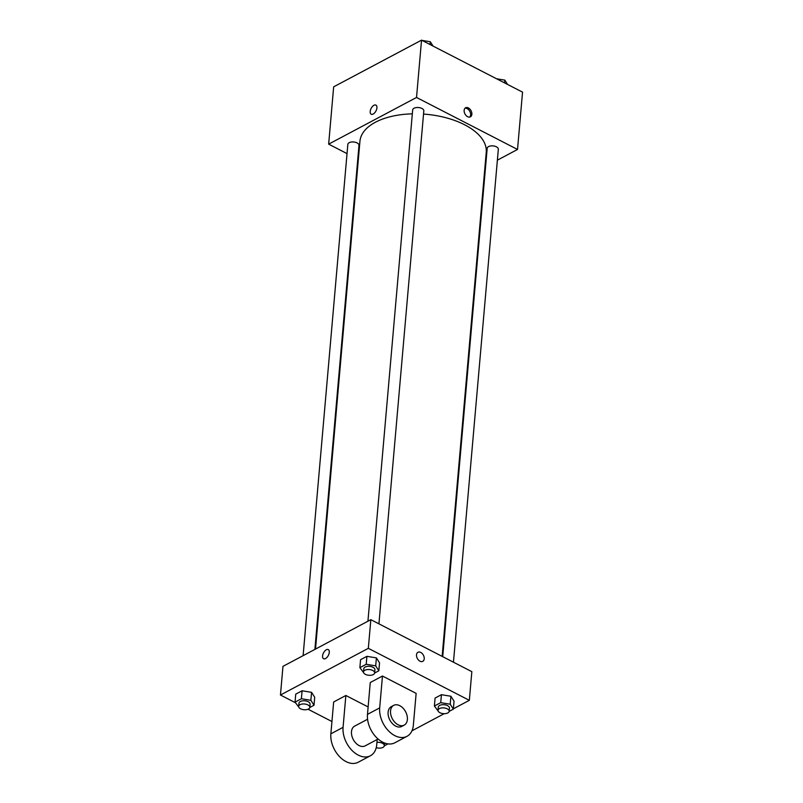 <?xml version="1.0" encoding="UTF-8"?>
<svg xmlns="http://www.w3.org/2000/svg" width="803" height="803" viewBox="0 0 803 803"><rect width="100%" height="100%" fill="white"/><g stroke="black" fill="none" stroke-linecap="round" stroke-linejoin="round"><path stroke-width="1.2" d="M347.037 153.614L328.658 144.149L333.667 86.834L421.535 40.15L522.542 92.144L517.523 149.458L497.378 160.168M328.658 144.149L416.526 97.464L421.535 40.15M376.918 107.883A5.129 2.73 117.2 0 1 374.7 112.801A5.129 2.73 117.2 0 1 371.217 114.227A5.129 2.73 117.2 0 1 371.137 108.415A5.129 2.73 117.2 0 1 375.914 105.103A5.129 2.73 117.2 0 1 376.918 107.883M442.142 656.382L486.247 152.329A63.397 32.662 -175 0 0 464.586 124.756A63.397 32.662 -175 0 0 423.542 114.086M412.33 113.845A63.397 32.662 -175 0 0 359.935 141.278L315.509 649.065M358.349 159.436L357.777 159.145M485.604 166.422L484.982 166.753M416.526 97.464L517.523 149.458M314.886 649.396L358.991 145.333A5.591 2.881 -175 0 0 357.074 142.904A5.591 2.881 -175 0 0 351.222 142.051A5.591 2.881 -175 0 0 347.84 144.359L303.112 655.66M378.936 623.851L423.813 110.894A5.591 2.881 -175 0 0 421.906 108.455A5.591 2.881 -175 0 0 416.044 107.612A5.591 2.881 -175 0 0 412.672 109.921L367.935 621.211M442.714 656.673L487.19 148.274A5.591 2.881 5 0 1 493.012 145.895A5.591 2.881 5 0 1 498.332 149.258L453.454 662.204M467.617 116.696A5.129 3.443 -118 0 1 464.285 112.119A5.129 3.443 -118 0 1 465.589 107.793A5.129 3.443 -118 0 1 471.04 110.704A5.129 3.443 -118 0 1 470.407 116.847A5.129 3.443 -118 0 1 467.617 116.696M465.027 108.214A5.129 3.443 -118 0 1 469.805 111.356A5.129 3.443 -118 0 1 469.745 117.077M371.217 114.227A5.129 2.73 117.2 0 1 371.137 108.415A5.129 2.73 117.2 0 1 375.914 105.103M295.434 702.725L280.458 695.017L282.967 666.36L370.835 619.675L471.843 671.669L469.333 700.326L453.384 708.798M496.525 78.754L504.816 80.119L507.566 84.435M504.575 82.9L504.816 80.119M414.438 43.924L421.304 40.27M422.007 40.391L430.298 41.756L433.048 46.072M430.057 44.536L430.298 41.756M349.616 78.363L356.472 74.719M438.157 711.067L434.393 706.028L440.727 702.655L450.212 704.221L453.354 709.159L449.148 711.388M449.168 711.267L449.449 708.075A5.591 2.881 -175 0 0 447.532 705.646A5.591 2.881 -175 0 0 441.68 704.793A5.591 2.881 -175 0 0 438.297 707.102L438.026 710.294A5.591 2.881 -175 0 0 443.346 713.646A5.591 2.881 -175 0 0 449.168 711.267A5.591 2.881 -175 0 0 447.251 708.828A5.591 2.881 -175 0 0 441.399 707.975A5.591 2.881 -175 0 0 438.026 710.294M434.393 706.028L435.085 698.068L441.429 694.695L450.915 696.261L454.056 701.2L453.354 709.159M440.727 702.655L441.429 694.695L450.915 696.261L454.056 701.2M450.212 704.221L450.915 696.261M387.99 743.889L384.326 745.836M376.246 747.633A5.591 2.881 -175 0 0 384.336 745.706A5.591 2.881 -175 0 0 382.429 743.277A5.591 2.881 -175 0 0 376.938 742.373M363.639 672.703L359.874 667.664L366.208 664.292L375.694 665.858L378.835 670.796L374.63 673.034M374.65 672.904L374.931 669.722A5.591 2.881 -175 0 0 373.014 667.283A5.591 2.881 -175 0 0 367.152 666.43A5.591 2.881 -175 0 0 363.779 668.738L363.498 671.93A5.591 2.881 -175 0 0 368.828 675.283A5.591 2.881 -175 0 0 374.65 672.904A5.591 2.881 -175 0 0 372.733 670.465A5.591 2.881 -175 0 0 366.881 669.622A5.591 2.881 -175 0 0 363.498 671.93M359.874 667.664L360.567 659.705L366.911 656.332L376.396 657.898L379.538 662.836L378.835 670.796M366.208 664.292L366.911 656.332L376.396 657.898L379.538 662.836M375.694 665.858L376.396 657.898M298.806 707.142L295.042 702.113L301.386 698.74L310.871 700.306L314.013 705.245L309.807 707.473M309.817 707.343L310.099 704.161A5.591 2.881 -175 0 0 308.191 701.732A5.591 2.881 -175 0 0 302.329 700.878A5.591 2.881 -175 0 0 298.957 703.187L298.676 706.369A5.591 2.881 -175 0 0 303.996 709.732A5.591 2.881 -175 0 0 309.817 707.343A5.591 2.881 -175 0 0 307.91 704.914A5.591 2.881 -175 0 0 302.048 704.06A5.591 2.881 -175 0 0 298.676 706.369M295.042 702.113L295.735 694.153L302.079 690.781L311.564 692.347L314.706 697.275L314.013 705.245M301.386 698.74L302.079 690.781L311.564 692.347L314.706 697.275M310.871 700.306L311.564 692.347M422.769 661.351A5.129 3.443 62 0 0 423.402 655.198A5.129 3.443 62 0 0 417.951 652.287A5.129 3.443 -118 0 1 423.402 655.198A5.129 3.443 -118 0 1 422.769 661.341A5.129 3.443 -118 0 1 418.504 660.076A5.129 3.443 -118 0 1 416.506 654.826A5.129 3.443 -118 0 1 417.951 652.287M280.458 695.017L368.326 648.332L370.835 619.675L471.843 671.669M368.326 648.332L469.333 700.326M444.189 713.686L411.959 730.81M331.94 721.526L308.041 709.22M325.546 658.54A5.129 2.73 117.2 0 1 323.579 658.721A5.129 2.73 117.2 0 1 323.499 652.909A5.129 2.73 117.2 0 1 328.276 649.607A5.129 2.73 117.2 0 1 328.979 653.883A5.129 2.73 117.2 0 1 325.546 658.54M282.967 666.36L370.835 619.675M328.276 649.607A5.129 2.73 -62.8 0 0 323.499 652.909A5.129 2.73 -62.8 0 0 323.579 658.721M295.735 694.153L302.079 690.781M435.085 698.068L441.429 694.695M360.567 659.705L366.911 656.332M377.189 739.483L376.737 744.662A22.374 15.026 -118 0 1 370.404 755.764L358.198 762.248A22.374 15.026 -118 0 1 339.589 756.687A22.374 15.026 -118 0 1 330.866 733.822L333.657 701.973L345.862 695.488L368.125 706.951M407.021 736.311L394.815 742.795A22.374 15.026 62 0 1 376.205 737.234A22.374 15.026 62 0 1 367.483 714.369L370.263 682.52L382.469 676.036L416.135 693.37L413.354 725.209A22.374 15.026 -118 0 1 407.021 736.311A22.374 15.026 -118 0 1 388.401 730.75A22.374 15.026 -118 0 1 379.689 707.885L382.469 676.036M378.072 739.011L365.154 745.877A11.192 7.508 -118 0 1 359.071 745.555A11.192 7.508 -118 0 1 351.784 735.558A11.192 7.508 -118 0 1 354.655 726.123L367.573 719.257M370.404 755.764A22.374 15.026 -118 0 1 351.794 750.203A22.374 15.026 -118 0 1 343.072 727.337L345.862 695.488M404.21 725.129L401.771 726.424A11.192 7.508 -118 0 1 395.678 726.103A11.192 7.508 -118 0 1 388.401 716.105A11.192 7.508 -118 0 1 391.272 706.67L393.711 705.365A11.192 7.508 -118 0 1 405.595 711.729A11.192 7.508 -118 0 1 404.21 725.129A11.192 7.508 -118 0 1 398.127 724.798A11.192 7.508 -118 0 1 390.84 714.811A11.192 7.508 -118 0 1 393.711 705.365M367.483 714.369L379.689 707.885M330.866 733.822L343.072 727.337M384.336 745.706L384.577 742.996"/></g></svg>

